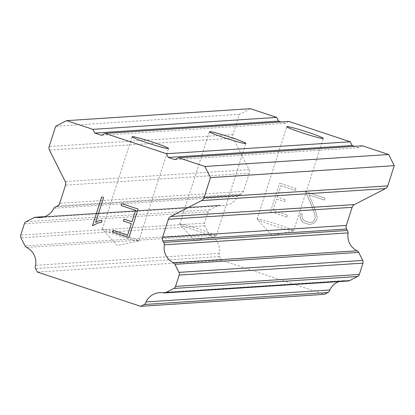 <?xml version="1.0" encoding="UTF-8"?>
<svg xmlns="http://www.w3.org/2000/svg" width="415" height="415" viewBox="0 0 415 415"><rect width="100%" height="100%" fill="white"/><g stroke="black" fill="none" stroke-linecap="round" stroke-linejoin="round"><path stroke-width="0.31" stroke-dasharray="2.08 1.56" d="M257.393 219.011A19.152 1.167 17.8 0 0 257.124 219.11A19.152 1.167 17.8 0 0 257.191 219.26A19.152 1.167 17.8 0 0 274.574 225.942A19.152 1.167 17.8 0 0 293.332 230.922A19.152 1.167 17.8 0 0 293.462 230.906A19.152 1.167 17.8 0 0 293.602 230.823A19.152 1.167 17.8 0 0 277.121 224.302A19.152 1.167 17.8 0 0 257.393 219.011M180.022 224.043A19.152 1.167 17.8 0 0 179.752 224.142A19.152 1.167 17.8 0 0 179.814 224.292A19.152 1.167 17.8 0 0 197.198 230.973A19.152 1.167 17.8 0 0 215.956 235.953A19.152 1.167 17.8 0 0 216.085 235.938A19.152 1.167 17.8 0 0 216.225 235.855A19.152 1.167 17.8 0 0 199.745 229.339A19.152 1.167 17.8 0 0 180.022 224.043M102.645 229.075A19.152 1.167 17.8 0 0 102.375 229.179A19.152 1.167 17.8 0 0 102.438 229.329A19.152 1.167 17.8 0 0 119.821 236.005A19.152 1.167 17.8 0 0 138.579 240.991A19.152 1.167 17.8 0 0 138.709 240.975A19.152 1.167 17.8 0 0 138.849 240.887A19.152 1.167 17.8 0 0 122.368 234.371A19.152 1.167 17.8 0 0 102.645 229.075M272.992 210.369L276.655 198.956L272.982 210.374L287.455 215.172L272.992 210.369M276.655 198.956L284.545 201.571L276.649 198.956M284.545 201.571L285.152 199.667L284.534 201.571M285.152 199.667L277.267 197.052L285.147 199.667M277.267 197.052L280.934 185.635L277.256 197.052M280.934 185.635L295.407 190.433L280.924 185.635M295.407 190.433L296.014 188.529L295.397 190.433M287.46 215.167L286.843 217.071L287.46 215.167M286.853 217.071L270.492 211.65L286.853 217.071M270.502 211.65L279.658 183.108L270.502 211.65M296.014 188.529L279.663 183.108L296.009 188.529M300.444 213.569L299.895 215.281L300.439 213.569L302.343 214.202L300.444 213.569M299.895 215.281L300.341 218.513L299.889 215.281M300.341 218.513L301.29 220.36L300.33 218.513M301.29 220.36L303.609 222.627L301.28 220.36M303.609 222.627L309.019 224.422L303.598 222.627M309.019 224.422L312.194 223.95L309.009 224.422M312.194 223.95L314.036 223.021L312.184 223.95M314.036 223.021L316.287 220.681L314.025 223.021M316.287 220.681L317.195 217.859L316.277 220.681M317.195 217.859L316.712 214.68L317.185 217.859M316.712 214.68L314.456 207.988L316.702 214.68M314.456 207.988L308.968 194.925L314.446 207.988M308.968 194.925L324.359 200.03L308.962 194.931M324.359 200.03L324.971 198.126L324.348 200.03M324.971 198.126L305.601 191.704L312.562 207.827L314.772 214.394L315.203 217.419L314.399 219.924L312.365 222.03L309.466 222.461L304.366 220.775L302.296 218.684L301.85 215.769L302.353 214.202L301.845 215.769L302.286 218.684L304.356 220.775L309.455 222.466L312.355 222.03L314.388 219.924L315.193 217.419L314.767 214.399L312.552 207.827L305.59 191.704L324.961 198.126M288.861 121.429L285.198 123.312L281.048 121.937M362.394 145.805L358.731 147.693L354.581 146.313M339.071 281.583A16.501 16.278 -93.7 0 1 347.386 280.934A3.538 3.486 -93.7 0 0 348.242 280.986M250.437 108.689L239.445 114.343L232.955 134.564A4.715 4.653 -93.7 0 0 233.23 138.159L249.016 169.616A4.715 4.653 -93.7 0 1 249.296 173.216L243.475 191.331A4.715 4.653 -93.7 0 1 241.167 194.07L239.725 194.811A3.538 3.486 -93.7 0 0 237.686 196.274A16.501 16.278 -93.7 0 1 220.049 205.347A3.538 3.486 -93.7 0 0 217.834 205.669L209.886 209.757A3.538 3.486 -93.7 0 0 208.154 211.811L204.517 223.125A3.538 3.486 -93.7 0 0 204.725 225.822L208.797 233.936A3.538 3.486 -93.7 0 0 210.395 235.518A16.501 16.278 -93.7 0 1 219.348 253.368A3.538 3.486 -93.7 0 0 219.364 256.574L221.138 260.112L324.437 294.354M124.059 219.13L131.944 221.745M121.751 203.63L138.102 209.051L128.935 237.593M113.186 230.268L127.67 235.066M101.426 222.419L102.08 220.417M92.939 225.62L98.231 222.917L101.436 222.419M101.711 196.943L103.579 197.566M95.611 222.419L103.589 197.566M358.731 147.693L174.959 159.645M221.138 260.112L37.371 272.064M219.348 253.368L35.581 265.325M237.686 196.274L53.919 208.231M239.725 194.811L55.958 206.763M239.445 114.343L55.677 126.295M285.198 123.312L101.426 135.269M347.386 280.934L163.619 292.891M219.364 256.574L35.597 268.526M210.395 235.518L26.622 247.475M208.797 233.936L25.03 245.888M204.725 225.822L20.957 237.779M204.517 223.125L20.75 235.082M208.154 211.811L24.381 223.763M209.886 209.757L26.119 221.709M217.834 205.669L34.066 217.621M220.049 205.347L44.265 216.78M241.167 194.07L57.395 206.027M243.475 191.331L59.708 203.288M249.296 173.216L65.523 185.168M249.016 169.616L65.248 181.573M233.23 138.159L49.463 150.116M232.955 134.564L49.183 146.516M257.124 219.11L286.801 126.689M293.462 230.906L271.991 235.476L257.191 219.26M179.752 224.142L209.425 131.721M216.085 235.938L194.614 240.508L179.814 224.292M102.375 229.179L132.048 136.758M138.709 240.975L117.238 245.54L102.438 229.329M138.849 240.887L168.521 148.466M216.225 235.855L245.898 143.434M293.602 230.823L323.275 138.403M343.392 280.696L159.625 292.648M219.187 205.295L44.659 216.646M224.074 205.591L40.307 217.543"/><path stroke-width="0.62" d="M323.005 138.501A19.152 1.167 -162.2 0 1 303.282 133.205A19.152 1.167 -162.2 0 1 286.801 126.689A19.152 1.167 -162.2 0 1 287.066 126.591A19.152 1.167 -162.2 0 1 306.794 131.887A19.152 1.167 -162.2 0 1 323.275 138.403A19.152 1.167 -162.2 0 1 323.005 138.501M245.628 143.538A19.152 1.167 -162.2 0 1 225.905 138.242A19.152 1.167 -162.2 0 1 209.425 131.721A19.152 1.167 -162.2 0 1 209.694 131.622A19.152 1.167 -162.2 0 1 229.417 136.919A19.152 1.167 -162.2 0 1 245.898 143.434A19.152 1.167 -162.2 0 1 245.628 143.538M168.251 148.57A19.152 1.167 -162.2 0 1 148.529 143.274A19.152 1.167 -162.2 0 1 132.048 136.758A19.152 1.167 -162.2 0 1 132.318 136.654A19.152 1.167 -162.2 0 1 152.04 141.951A19.152 1.167 -162.2 0 1 168.521 148.466A19.152 1.167 -162.2 0 1 168.251 148.57M354.581 146.313L352.096 145.494L350.229 141.774L288.861 121.429L105.094 133.381L166.462 153.726L168.324 157.446L174.959 159.645L178.626 157.762L204.886 166.467L210.483 177.62L203.988 197.836A4.715 4.653 86.3 0 1 201.68 200.575L170.674 216.521A4.715 4.653 -93.7 0 0 168.36 219.26L162.545 237.375A4.715 4.653 -93.7 0 0 162.82 240.975L163.557 242.438A3.538 3.486 86.3 0 1 164.356 244.84A16.501 16.278 -93.7 0 0 173.335 262.737A3.538 3.486 86.3 0 1 174.933 264.324L178.979 272.385A3.538 3.486 86.3 0 1 179.187 275.083L175.555 286.402A3.538 3.486 86.3 0 1 173.823 288.456L165.829 292.565A3.538 3.486 86.3 0 1 163.619 292.891A16.501 16.278 -93.7 0 0 146.023 301.938A3.538 3.486 86.3 0 1 144.155 304.517L140.669 306.312L37.371 272.064L35.597 268.526A3.538 3.486 86.3 0 1 35.581 265.325A16.501 16.278 -93.7 0 0 26.622 247.475A3.538 3.486 86.3 0 1 25.03 245.888L20.957 237.779A3.538 3.486 86.3 0 1 20.75 235.082L24.381 223.763A3.538 3.486 86.3 0 1 26.119 221.709L34.066 217.621A3.538 3.486 86.3 0 1 36.281 217.299A16.501 16.278 -93.7 0 0 53.919 208.231A3.538 3.486 86.3 0 1 55.958 206.763L57.395 206.027A4.715 4.653 -93.7 0 0 59.708 203.288L65.523 185.168A4.715 4.653 -93.7 0 0 65.248 181.573L49.463 150.116A4.715 4.653 86.3 0 1 49.183 146.516L55.677 126.295L66.665 120.646L92.929 129.35L94.796 133.07L101.426 135.269L105.094 133.381M164.475 292.943L348.242 280.986A3.538 3.486 -93.7 0 0 349.596 280.613L357.59 276.499A3.538 3.486 -93.7 0 0 359.323 274.445L362.959 263.131A3.538 3.486 -93.7 0 0 362.746 260.433L358.705 252.372A3.538 3.486 -93.7 0 0 357.102 250.785A16.501 16.278 -93.7 0 1 348.123 232.888A3.538 3.486 -93.7 0 0 347.324 230.481L346.592 229.023A4.715 4.653 -93.7 0 1 346.312 225.423L352.127 207.308A4.715 4.653 -93.7 0 1 354.441 204.569L385.447 188.623A4.715 4.653 -93.7 0 0 387.76 185.884L394.25 165.663L388.653 154.515L362.394 145.805L178.626 157.762M339.071 281.583A16.501 16.278 -93.7 0 0 329.79 289.986L146.023 301.938M140.669 306.312L324.437 294.354L327.923 292.559A3.538 3.486 -93.7 0 0 329.79 289.986M281.048 121.937L278.564 121.113L276.696 117.398L250.437 108.689L66.665 120.646M127.659 235.066L131.327 223.649L127.67 235.066L113.186 230.268L112.584 232.172L128.93 237.593L112.579 232.172L113.186 230.268M131.327 223.649L123.437 221.034L131.332 223.649M123.437 221.034L124.049 219.136L123.447 221.034M124.049 219.136L131.939 221.75L135.601 210.332L131.944 221.745M135.601 210.332L121.128 205.534L135.612 210.332M121.128 205.534L121.74 203.63L121.139 205.534M121.74 203.63L138.091 209.051L128.925 237.593M102.069 220.417L98.459 220.941L102.069 220.417L101.426 222.419L98.22 222.917L92.934 225.62L92.54 225.49L92.939 225.62M92.54 225.49L101.701 196.943L92.545 225.49M95.6 222.419L98.448 220.941L95.611 222.419L103.579 197.566L101.701 196.943M350.229 141.774L166.462 153.726M352.096 145.494L168.324 157.446M388.653 154.515L204.886 166.467M394.25 165.663L210.483 177.62M347.324 230.481L163.557 242.438M348.123 232.888L164.356 244.84M276.696 117.398L92.929 129.35M278.564 121.113L94.796 133.07M387.76 185.884L203.988 197.836M385.447 188.623L201.68 200.575M354.441 204.569L170.674 216.521M352.127 207.308L168.36 219.26M346.312 225.423L162.545 237.375M346.592 229.023L162.82 240.975M357.102 250.785L173.335 262.737M358.705 252.372L174.933 264.324M362.746 260.433L178.979 272.385M362.959 263.131L179.187 275.083M359.323 274.445L175.555 286.402M357.59 276.499L173.823 288.456M349.596 280.613L165.829 292.565M327.923 292.559L144.155 304.517M44.265 216.78L36.281 217.299M44.659 216.646L35.415 217.247"/></g></svg>

